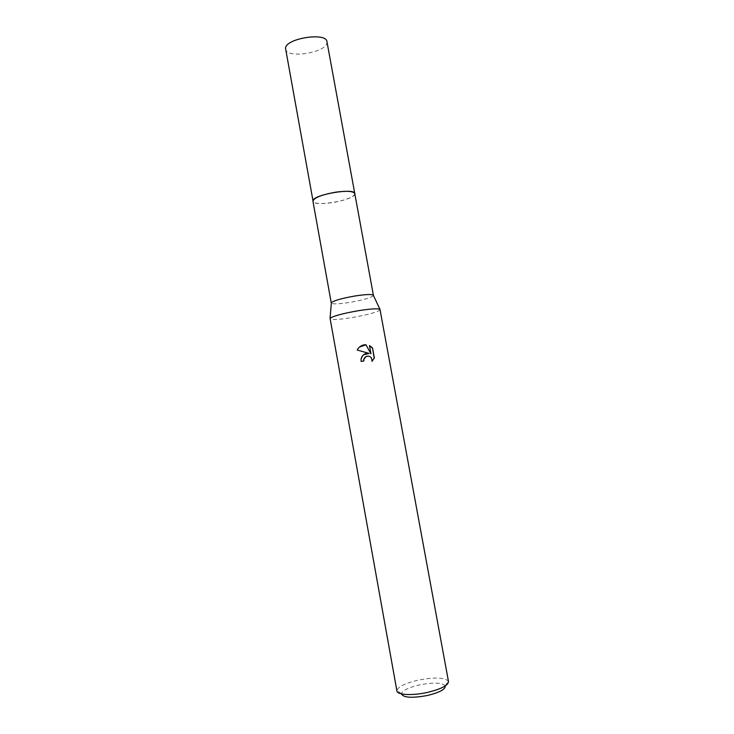 <?xml version="1.0" encoding="UTF-8"?>
<svg xmlns="http://www.w3.org/2000/svg" width="734" height="734" viewBox="0 0 734 734"><rect width="100%" height="100%" fill="white"/><g stroke="black" fill="none" stroke-linecap="round" stroke-linejoin="round"><path stroke-width="0.55" stroke-dasharray="3.67 2.75" d="M354.797 193.62L353.953 195.382C350.09 198.455 342.75 200.896 331.952 202.685C323.63 203.859 317.758 203.823 314.345 202.575L312.932 201.226M354.816 193.721L353.962 195.363C350.09 198.446 342.75 200.887 331.952 202.676C323.63 203.85 317.758 203.813 314.336 202.566L312.95 201.336M373.441 295.527C371.395 297.665 363.596 299.94 350.045 302.353C339.282 304.032 333.053 304.298 331.337 303.179M380.212 309.592C378.377 311.877 369.055 314.528 352.265 317.547C338.86 319.666 331.419 320.061 329.951 318.73M448.502 681.611L448.346 681.124C444.446 677.39 434.354 677.078 418.077 680.17C405.315 683.189 398.25 686.62 396.892 690.474L396.92 690.988M445.263 685.914L445.217 685.813C441.941 682.574 433.354 682.271 419.453 684.914C408.563 687.501 402.571 690.446 401.47 693.768L401.461 693.878M363.669 354.742L360.908 359.339L360.954 361.568L363.697 360.972M365.431 356.871C369.34 355.467 371.487 356.871 371.872 361.064L371.936 361.44M359.522 347.044L357.045 350.155L369.009 353.577M369.514 345.833L370.798 353.944M326.951 41.691L326.924 42.985C325.703 52.866 286.379 58.839 285.544 49.215M354.825 193.776L354.687 194.409C352.806 200.51 313.932 207.025 312.959 201.382M445.217 685.813L448.346 681.124M401.47 693.768L396.892 690.474"/><path stroke-width="1.1" d="M312.959 201.382L312.923 201.217C313.996 197.721 321.657 194.693 335.906 192.143C347.2 190.693 353.494 191.189 354.797 193.62L373.441 295.527M312.95 201.336C313.748 197.813 321.4 194.749 335.906 192.134C347.43 190.656 353.733 191.189 354.816 193.721M331.337 303.179L331.383 302.674C333.915 300.564 341.723 298.353 354.806 296.022C365.009 294.453 371.147 294.132 373.23 295.068L373.45 295.371M358.073 310.757C370.275 308.831 377.579 308.344 379.973 309.298L448.502 681.611C448.171 685.455 441.18 689.043 427.527 692.391C412.526 695.804 397.158 694.988 396.92 690.988L330.071 318.363C333.08 316.079 342.411 313.546 358.073 310.757M365.871 353.595L369.184 353.449L357.201 350.017C358.733 347.173 361.091 345.439 364.275 344.824L365.954 344.732L370.973 353.816L369.468 345.586L372.505 347.888L374.358 358.027L372.046 360.954C371.872 357.21 369.982 355.669 366.367 356.329L363.972 358.99L363.871 360.944L361.119 361.449L361.073 359.22C361.596 356.421 363.192 354.55 365.871 353.595M401.461 693.878C403.333 697.759 412.022 698.291 427.518 695.465C439.602 692.474 445.52 689.29 445.263 685.914M363.697 360.972L363.807 359.109L365.431 356.871M371.954 361.385L374.175 358.155L372.505 347.888M363.669 354.742L369.184 353.449M372.322 348.026L369.514 345.833M370.973 353.816L365.954 344.732M365.789 344.87L359.522 347.044M354.806 193.602C355.027 187.574 313.592 194.519 312.959 200.639L285.517 48.288C285.453 38.397 326.465 31.901 326.951 41.691L354.825 193.776M373.23 295.068L379.973 309.298M331.383 302.674L330.071 318.363M312.932 201.226L331.282 303.032"/></g></svg>
